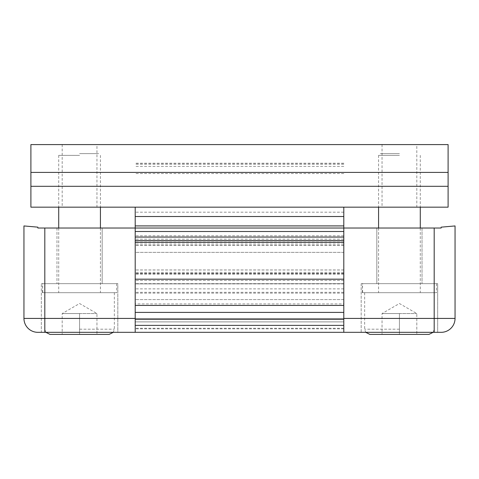 <?xml version="1.0" encoding="UTF-8"?>
<svg xmlns="http://www.w3.org/2000/svg" width="479" height="479" viewBox="0 0 479 479"><rect width="100%" height="100%" fill="white"/><g stroke="black" fill="none" stroke-linecap="round" stroke-linejoin="round"><path stroke-width="0.36" stroke-dasharray="2.4 1.8" d="M343.796 305.428L343.796 228.028L343.796 318.421L343.796 283.652L135.204 283.897L135.204 228.028L135.204 332.324L135.204 207.167M343.796 283.897L135.204 283.897L343.796 283.897L343.796 301.034L343.796 299.591L135.204 299.591L135.204 297.561L135.204 299.591L343.796 299.591L343.796 318.421L343.796 303.931L135.204 303.931M343.796 240.542L135.204 240.542L135.204 283.897L135.204 240.542L343.796 240.542L135.204 240.542M343.796 252.361L135.204 252.361L135.204 297.561L135.204 245.41L135.204 266.27L135.204 245.41L135.204 252.361L343.796 252.361L343.796 245.41L135.204 245.41L343.796 245.41L343.796 279.245L343.796 252.361M343.796 280.466L135.204 280.466L343.796 280.466M343.796 303.931L343.796 228.028L37.859 228.028L37.859 227.16M343.796 299.591L343.796 279.245L343.796 299.591M455.05 225.938L455.05 318.421L343.796 318.421L343.796 332.324L343.796 207.167M343.796 273.443L135.204 273.443L343.796 273.443M79.574 332.324L41.332 332.324L41.332 283.652L41.332 332.324L117.816 332.324L117.816 283.652L41.332 283.652L102.177 283.652L102.177 228.028L56.977 228.028L102.177 228.028L102.177 283.652L79.574 283.652L117.816 283.652L117.816 332.324L79.574 332.324L135.204 332.324L135.204 318.421L135.204 332.324L343.796 332.324L135.204 332.324L343.796 332.324L343.796 321.894L135.204 321.894L135.204 307.003M343.796 307.003L343.796 321.894L135.204 321.894L135.204 332.324M343.796 244.021L135.204 244.021M343.796 272.371L135.204 272.371M343.796 321.894L135.204 321.894M135.204 305.428L135.204 283.897M361.184 283.652L361.184 332.324L399.426 332.324L361.184 332.324L361.184 283.652L437.668 283.652L437.668 332.324L399.426 332.324L437.668 332.324L437.668 283.652L361.184 283.652M376.823 228.028L376.823 283.652L422.023 283.652L376.823 283.652L376.823 228.028L422.023 228.028L422.023 283.652L422.023 228.028L376.823 228.028M441.141 227.16L441.141 228.028L434.19 228.028L434.19 332.324M44.81 228.028L44.81 318.421L135.204 318.421L135.204 228.028L135.204 318.421L343.796 318.421L135.204 318.421L343.796 318.421L343.796 228.028L434.19 228.028M455.05 318.421A13.909 13.909 0 0 1 441.141 332.324M343.796 332.324L399.426 332.324M56.977 228.028L56.977 283.652L56.977 228.028M23.95 225.938L23.95 318.421A13.909 13.909 0 0 0 37.859 332.324M362.292 292.693L362.663 283.652L436.555 283.652L362.292 283.652L362.663 292.693L422.502 292.693L362.292 292.693L436.555 292.693L362.663 292.693M42.445 292.693L42.817 283.652L116.708 283.652L42.445 283.652L42.817 292.693L102.65 292.693L42.445 292.693L116.708 292.693L42.817 292.693M369.872 334.414L428.974 334.414M399.426 313.553L416.808 313.553L390.732 313.553L399.426 313.553L390.732 313.553L399.426 313.553L399.426 334.414L399.426 313.553M399.426 292.693L364.657 292.693L399.426 292.693M382.038 313.553L390.732 313.553L382.038 313.553L390.732 313.553L382.038 313.553L382.038 334.414L382.038 313.553L399.426 303.518L416.808 313.553L416.808 334.414L416.808 313.553M399.426 155.364L378.566 155.364L399.426 155.364M399.426 153.627L380.302 153.627L399.426 153.627M50.026 334.414L109.128 334.414M79.574 313.553L96.962 313.553L70.886 313.553L79.574 313.553L70.886 313.553L79.574 313.553L79.574 334.414L79.574 313.553M79.574 292.693L114.343 292.693L79.574 292.693M62.192 313.553L70.886 313.553L62.192 313.553L70.886 313.553L62.192 313.553L62.192 334.414L62.192 313.553L79.574 303.518L96.962 313.553L96.962 334.414L96.962 313.553M79.574 155.364L58.713 155.364L79.574 155.364M79.574 153.627L98.698 153.627L79.574 153.627M96.962 144.586L62.192 144.586L96.962 144.586L96.962 207.167L62.192 207.167L96.962 207.167M62.192 144.586L62.192 207.167M416.808 144.586L382.038 144.586L416.808 144.586L416.808 207.167L382.038 207.167L416.808 207.167M382.038 144.586L382.038 207.167M448.099 172.404L448.099 144.586L30.901 144.586L30.901 207.167L448.099 207.167L448.099 172.404L30.901 172.404M448.099 186.307L30.901 186.307M343.796 245.29L135.204 245.29M343.796 239.147L135.204 239.147M343.796 235.788L135.204 235.788M343.796 231.507L135.204 231.507M343.796 212.185L135.204 212.185M343.796 269.994L135.204 269.994L343.796 269.994M343.796 288.873L135.204 288.873M343.796 328.851L135.204 328.851L343.796 328.851M343.796 328.259L135.204 328.259M343.796 241.961L135.204 241.961M343.796 166.375L135.204 166.375M343.796 164.022L135.204 164.022M343.796 164.135L135.204 164.135M343.796 173.536L135.204 173.536M343.796 292.31L135.204 292.31M343.796 273.671L135.204 273.671M343.796 325.373L135.204 325.373M44.81 332.324L44.81 318.421L23.95 318.421M399.426 329.199L364.657 329.199L399.426 329.199M79.574 329.199L114.343 329.199L79.574 329.199M343.796 283.652L135.204 283.652L343.796 283.652M343.796 269.964L135.204 269.964L343.796 269.964M343.796 163.207L135.204 163.207M343.796 293.124L135.204 293.124M343.796 274.108L135.204 274.108M436.555 283.652L436.555 292.693M116.708 283.652L116.708 292.693M364.657 292.693L364.657 329.199L365.699 332.324M434.19 292.693L434.19 329.199L433.148 332.324M378.566 155.364L378.566 207.167M378.566 228.028L378.566 292.693M420.287 155.364L420.287 207.167M420.287 228.028L420.287 292.693M44.81 292.693L44.81 329.199L45.852 332.324M114.343 292.693L114.343 329.199L113.301 332.324M58.713 155.364L58.713 207.167M58.713 228.028L58.713 292.693M100.434 155.364L100.434 207.167M100.434 228.028L100.434 292.693"/><path stroke-width="0.72" d="M343.796 207.167L343.796 240.542L135.204 240.542L135.204 332.324L37.859 332.324A13.909 13.909 0 0 1 23.95 318.421L23.95 225.938L37.859 227.16L23.95 225.938M343.796 318.421L434.19 318.421L434.19 228.028L135.204 228.028L135.204 240.542M135.204 207.167L135.204 228.028L44.81 228.028L44.81 318.421L135.204 318.421M343.796 240.542L343.796 332.324L135.204 332.324M343.796 307.003L343.796 305.428L135.204 305.428L135.204 307.003M441.141 227.16L455.05 225.938L441.141 227.16L441.141 228.028L434.19 228.028M455.05 225.938L455.05 318.421A13.909 13.909 0 0 1 441.141 332.324L343.796 332.324M399.426 332.324L441.141 332.324M37.859 227.16L37.859 228.028L44.81 228.028M79.574 332.324L37.859 332.324M433.148 332.324L428.974 334.414L369.872 334.414L365.699 332.324M113.301 332.324L109.128 334.414L50.026 334.414L45.852 332.324M448.099 186.307L448.099 144.586L30.901 144.586L30.901 207.167L448.099 207.167L448.099 186.307L30.901 186.307M448.099 172.404L30.901 172.404M343.796 231.507L135.204 231.507M343.796 237.069L135.204 237.069M343.796 225.914L135.204 225.914M343.796 216.514L135.204 216.514M343.796 325.373L135.204 325.373M343.796 319.355L135.204 319.355M343.796 312.404L135.204 312.404M343.796 279.179L135.204 279.179M343.796 242.296L135.204 242.296M434.19 332.324L434.19 318.421L455.05 318.421M23.95 318.421L44.81 318.421L44.81 332.324M378.566 207.167L378.566 228.028M420.287 207.167L420.287 228.028M58.713 207.167L58.713 228.028M100.434 207.167L100.434 228.028"/></g></svg>
